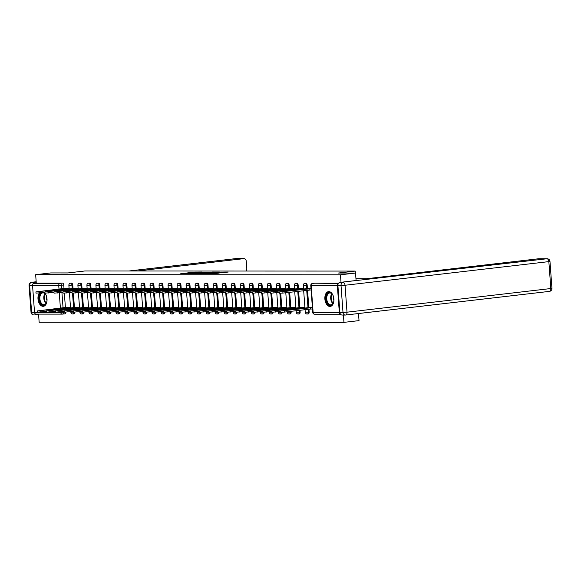 <?xml version="1.0" encoding="UTF-8"?>
<svg xmlns="http://www.w3.org/2000/svg" width="581" height="581" viewBox="0 0 581 581"><rect width="100%" height="100%" fill="white"/><g stroke="black" fill="none" stroke-linecap="round" stroke-linejoin="round"><path stroke-width="0.87" d="M195.819 272.416L201.97 272.031L194.497 272.104L180.742 273.724L187.881 273.68L195.056 272.83L193.531 272.765L195.819 272.416L195.812 272.017M39.348 292.998A7.451 4.488 -96.6 0 0 38.397 301.278A7.451 4.488 -96.6 0 0 43.045 306.34A7.451 4.488 -96.6 0 0 43.357 306.325A7.451 4.488 -96.6 0 0 47.017 300.53A7.451 4.488 -96.6 0 0 44.207 292.432M328.839 291.604A7.451 4.488 -96.6 0 0 328.526 291.626A7.451 4.488 -96.6 0 0 324.895 299.288A7.451 4.488 -96.6 0 0 329.928 306.448A7.451 4.488 -96.6 0 0 330.24 306.427A7.451 4.488 -96.6 0 0 333.864 298.765A7.451 4.488 -96.6 0 0 328.839 291.604M222.814 272.634L228.253 272.046L220.054 272.111L206.299 273.731L214.498 273.666L219.211 273.055L208.768 273.586L218.565 272.373L222.581 272.191L219.763 272.62L222.814 272.634M35.659 274.682L50.736 272.932L67.955 272.939L84.855 270.978L355.209 271.08L338.316 273.041L355.536 273.048L340.459 274.798L35.659 274.682L36.276 283.1L33.923 283.375L60.104 283.383A1.91 1.147 83.4 0 1 61.404 285.286L61.666 288.851M210.242 272.104L202.413 272.104L188.658 273.724L196.857 273.658L210.242 272.104M212.544 272.024L219.429 272.039L205.674 273.666L201.309 273.731L207.105 273.034L205.383 272.947L197.366 273.738L212.559 272.162M358.506 313.537L359.029 320.618L343.952 322.368L39.152 322.252L38.557 314.118M338.309 283.615A1.91 1.525 90 0 0 337.35 285.569L339.326 312.491A1.91 1.525 90 0 0 340.517 314.183M343.415 315.055L343.952 322.368M355.536 273.048L356.088 280.536M340.459 274.798L341.003 282.286M36.276 283.1L62.457 283.114A1.91 1.147 83.4 0 1 63.75 285.017L64.004 288.437M64.353 293.165L65.399 307.465M36.182 314.103A1.91 1.525 -90 0 1 36.044 314.118A1.91 1.525 -90 0 1 34.526 312.382L32.551 285.453A1.91 1.525 -90 0 1 33.923 283.375M78.108 288.256L73.765 288.35M79.503 307.284L75.16 307.378M87.121 288.256L82.778 288.358M88.523 307.291L84.18 307.385M96.141 288.263L91.798 288.358M97.535 307.291L93.192 307.385M105.154 288.263L100.811 288.365M106.555 307.291L102.205 307.393M114.174 288.27L109.824 288.365M115.568 307.298L111.225 307.393M123.187 288.27L118.844 288.372M124.581 307.298L120.238 307.4M132.199 288.278L127.856 288.372M133.601 307.305L129.258 307.4M141.219 288.278L136.876 288.372M142.614 307.305L138.271 307.407M150.232 288.285L145.889 288.379M151.634 307.313L147.284 307.407M159.252 288.285L154.902 288.379M160.646 307.313L156.304 307.414M168.265 288.292L163.922 288.387M169.659 307.32L165.316 307.414M177.278 288.292L172.935 288.387M178.679 307.32L174.336 307.414M186.298 288.292L181.955 288.394M187.692 307.327L183.349 307.422M195.31 288.299L190.967 288.394M196.712 307.327L192.362 307.422M204.33 288.299L199.98 288.401M205.725 307.334L201.382 307.429M213.343 288.307L209 288.401M214.738 307.334L210.395 307.429M222.356 288.307L218.013 288.408M223.758 307.334L219.415 307.436M231.376 288.314L227.033 288.408M232.77 307.342L228.427 307.436M240.389 288.314L236.046 288.416M241.79 307.342L237.44 307.443M249.409 288.321L245.059 288.416M250.803 307.349L246.46 307.443M258.422 288.321L254.079 288.416M259.816 307.349L255.473 307.451M267.434 288.329L263.091 288.423M268.836 307.356L264.493 307.451M276.454 288.329L272.111 288.423M277.849 307.356L273.506 307.458M285.467 288.336L281.124 288.43M286.869 307.364L282.519 307.458M294.487 288.336L290.137 288.43M295.882 307.364L291.539 307.458M303.5 288.336L299.157 288.437M304.894 307.371L300.551 307.465M310.988 288.343L308.17 288.437M312.382 307.371L309.571 307.465M307.175 285.104L306.34 285.206A1.91 1.147 83.4 0 0 304.967 283.303L305.802 283.208A1.91 1.147 -96.6 0 1 307.175 285.104L307.429 288.525M307.552 290.209L308.823 307.552M308.947 309.245L309.15 312.033L308.322 312.128A1.91 1.147 83.4 0 1 307.385 314.023A1.91 1.147 83.4 0 1 307.305 314.03M298.162 285.104L297.327 285.198A1.91 1.147 83.4 0 0 295.947 283.303L296.782 283.201A1.91 1.147 -96.6 0 1 298.162 285.104L298.409 288.525M298.612 291.248L299.811 307.552M300.007 310.276L300.137 312.026L299.302 312.128A1.91 1.147 83.4 0 1 298.365 314.023A1.91 1.147 83.4 0 1 298.285 314.03M289.142 285.097L288.307 285.198A1.91 1.147 83.4 0 0 286.934 283.296L287.769 283.201A1.91 1.147 -96.6 0 1 289.142 285.097L289.396 288.517M289.672 292.287L290.79 307.545M291.066 311.314L291.125 312.026L290.289 312.12A1.91 1.147 83.4 0 1 289.353 314.016A1.91 1.147 83.4 0 1 289.273 314.023M280.129 285.097L279.294 285.191A1.91 1.147 83.4 0 0 277.921 283.296L278.749 283.194A1.91 1.147 -96.6 0 1 280.129 285.097L280.376 288.517M280.725 293.245L281.778 307.545M271.109 285.089L270.281 285.191A1.91 1.147 83.4 0 0 268.901 283.288L269.737 283.194A1.91 1.147 -96.6 0 1 271.109 285.089L271.363 288.51M271.712 293.238L272.758 307.538M262.096 285.089L261.261 285.184A1.91 1.147 83.4 0 0 259.889 283.288L260.724 283.187A1.91 1.147 -96.6 0 1 262.096 285.089L262.351 288.51M262.692 293.238L263.745 307.538M253.084 285.082L252.248 285.184A1.91 1.147 83.4 0 0 250.869 283.281L251.704 283.187A1.91 1.147 -96.6 0 1 253.084 285.082L253.331 288.503M253.679 293.238L254.732 307.538M244.064 285.082L243.228 285.177A1.91 1.147 83.4 0 0 241.856 283.281L242.691 283.187A1.91 1.147 -96.6 0 1 244.064 285.082L244.318 288.503M244.666 293.231L245.712 307.531M235.051 285.082L234.216 285.177A1.91 1.147 83.4 0 0 232.843 283.274L233.671 283.179A1.91 1.147 -96.6 0 1 235.051 285.082L235.298 288.496M235.646 293.231L236.699 307.531M226.031 285.075L225.203 285.169A1.91 1.147 83.4 0 0 223.823 283.274L224.658 283.179A1.91 1.147 -96.6 0 1 226.031 285.075L226.285 288.496M226.634 293.223L227.679 307.523M217.018 285.075L216.183 285.169A1.91 1.147 83.4 0 0 214.81 283.274L215.645 283.172A1.91 1.147 -96.6 0 1 217.018 285.075L217.272 288.496M217.614 293.223L218.667 307.523M208.005 285.068L207.17 285.162A1.91 1.147 83.4 0 0 205.79 283.267L206.625 283.172A1.91 1.147 -96.6 0 1 208.005 285.068L208.252 288.488M208.601 293.216L209.654 307.516M198.985 285.068L198.15 285.162A1.91 1.147 83.4 0 0 196.777 283.267L197.613 283.165A1.91 1.147 -96.6 0 1 198.985 285.068L199.239 288.488M199.588 293.216L200.634 307.516M189.972 285.06L189.137 285.162A1.91 1.147 83.4 0 0 187.765 283.259L188.593 283.165A1.91 1.147 -96.6 0 1 189.972 285.06L190.219 288.481M190.568 293.209L191.621 307.509M180.952 285.06L180.125 285.155A1.91 1.147 83.4 0 0 178.745 283.259L179.58 283.158A1.91 1.147 -96.6 0 1 180.952 285.06L181.207 288.481M181.555 293.209L182.601 307.509M171.94 285.053L171.104 285.155A1.91 1.147 83.4 0 0 169.732 283.252L170.567 283.158A1.91 1.147 -96.6 0 1 171.94 285.053L172.194 288.474M172.535 293.202L173.588 307.502M162.927 285.053L162.092 285.148A1.91 1.147 83.4 0 0 160.712 283.252L161.547 283.15A1.91 1.147 -96.6 0 1 162.927 285.053L163.174 288.474M163.522 293.202L164.576 307.502M153.907 285.046L153.072 285.148A1.91 1.147 83.4 0 0 151.699 283.245L152.534 283.15A1.91 1.147 -96.6 0 1 153.907 285.046L154.161 288.466M154.51 293.194L155.555 307.494M144.894 285.046L144.059 285.14A1.91 1.147 83.4 0 0 142.686 283.245L143.514 283.143A1.91 1.147 -96.6 0 1 144.894 285.046L145.141 288.466M145.49 293.194L146.543 307.494M135.874 285.039L135.046 285.14A1.91 1.147 83.4 0 0 133.666 283.237L134.501 283.143A1.91 1.147 -96.6 0 1 135.874 285.039L136.128 288.459M136.477 293.194L137.523 307.494M126.861 285.039L126.026 285.133A1.91 1.147 83.4 0 0 124.654 283.237L125.489 283.143A1.91 1.147 -96.6 0 1 126.861 285.039L127.116 288.459M127.457 293.187L128.51 307.487M117.849 285.039L117.013 285.133A1.91 1.147 83.4 0 0 115.634 283.23L116.469 283.136A1.91 1.147 -96.6 0 1 117.849 285.039L118.096 288.452M118.444 293.187L119.497 307.487M108.829 285.031L107.993 285.126A1.91 1.147 83.4 0 0 106.621 283.23L107.456 283.136A1.91 1.147 -96.6 0 1 108.829 285.031L109.083 288.452M109.431 293.18L110.477 307.48M99.816 285.031L98.981 285.126A1.91 1.147 83.4 0 0 97.608 283.23L98.436 283.129A1.91 1.147 -96.6 0 1 99.816 285.031L100.063 288.452M100.411 293.18L101.464 307.48M90.796 285.024L89.968 285.118A1.91 1.147 83.4 0 0 88.588 283.223L89.423 283.129A1.91 1.147 -96.6 0 1 90.796 285.024L91.05 288.445M91.399 293.173L92.444 307.472M81.783 285.024L80.948 285.118A1.91 1.147 83.4 0 0 79.575 283.223L80.403 283.121A1.91 1.147 -96.6 0 1 81.783 285.024L82.037 288.445M82.379 293.173L83.432 307.472M72.77 285.017L71.935 285.118A1.91 1.147 83.4 0 0 70.555 283.216L71.39 283.121A1.91 1.147 -96.6 0 1 72.77 285.017L73.017 288.437M73.366 293.165L74.419 307.465M355.209 271.08L355.354 273.048M69.095 288.249L64.745 288.35M70.49 307.284L66.147 307.378M308.133 313.936A1.91 1.147 -96.6 0 0 308.213 313.929A1.91 1.147 -96.6 0 0 309.15 312.033M299.121 313.929A1.91 1.147 -96.6 0 0 299.2 313.929A1.91 1.147 -96.6 0 0 300.137 312.026M290.108 313.929A1.91 1.147 -96.6 0 0 290.188 313.922A1.91 1.147 -96.6 0 0 291.125 312.026M281.088 313.922A1.91 1.147 -96.6 0 0 281.168 313.922A1.91 1.147 -96.6 0 0 282.112 312.273M272.075 313.922A1.91 1.147 -96.6 0 0 272.155 313.914A1.91 1.147 -96.6 0 0 273.099 312.273M263.055 313.914A1.91 1.147 -96.6 0 0 263.135 313.914A1.91 1.147 -96.6 0 0 264.079 312.266M254.042 313.914A1.91 1.147 -96.6 0 0 254.122 313.907A1.91 1.147 -96.6 0 0 255.066 312.266M245.029 313.907A1.91 1.147 -96.6 0 0 245.109 313.907A1.91 1.147 -96.6 0 0 246.053 312.258M236.009 313.907A1.91 1.147 -96.6 0 0 236.089 313.9A1.91 1.147 -96.6 0 0 237.033 312.258M226.997 313.907A1.91 1.147 -96.6 0 0 227.077 313.9A1.91 1.147 -96.6 0 0 228.021 312.251M217.977 313.9A1.91 1.147 -96.6 0 0 218.057 313.893A1.91 1.147 -96.6 0 0 219.001 312.251M208.964 313.9A1.91 1.147 -96.6 0 0 209.044 313.893A1.91 1.147 -96.6 0 0 209.988 312.244M199.951 313.893A1.91 1.147 -96.6 0 0 200.031 313.893A1.91 1.147 -96.6 0 0 200.975 312.244M190.931 313.893A1.91 1.147 -96.6 0 0 191.011 313.885A1.91 1.147 -96.6 0 0 191.955 312.237M181.918 313.885A1.91 1.147 -96.6 0 0 181.998 313.885A1.91 1.147 -96.6 0 0 182.942 312.237M172.898 313.885A1.91 1.147 -96.6 0 0 172.978 313.878A1.91 1.147 -96.6 0 0 173.922 312.237M163.886 313.878A1.91 1.147 -96.6 0 0 163.965 313.878A1.91 1.147 -96.6 0 0 164.91 312.229M154.873 313.878A1.91 1.147 -96.6 0 0 154.953 313.871A1.91 1.147 -96.6 0 0 155.897 312.229M145.853 313.871A1.91 1.147 -96.6 0 0 145.933 313.871A1.91 1.147 -96.6 0 0 146.877 312.222M136.84 313.871A1.91 1.147 -96.6 0 0 136.92 313.863A1.91 1.147 -96.6 0 0 137.864 312.222M127.82 313.863A1.91 1.147 -96.6 0 0 127.9 313.863A1.91 1.147 -96.6 0 0 128.844 312.215M118.807 313.863A1.91 1.147 -96.6 0 0 118.887 313.856A1.91 1.147 -96.6 0 0 119.831 312.215M109.794 313.863A1.91 1.147 -96.6 0 0 109.874 313.856A1.91 1.147 -96.6 0 0 110.818 312.208M100.774 313.856A1.91 1.147 -96.6 0 0 100.854 313.849A1.91 1.147 -96.6 0 0 101.798 312.208M91.762 313.856A1.91 1.147 -96.6 0 0 91.842 313.849A1.91 1.147 -96.6 0 0 92.786 312.2M82.742 313.849A1.91 1.147 -96.6 0 0 82.822 313.849A1.91 1.147 -96.6 0 0 83.766 312.2M73.729 313.849A1.91 1.147 -96.6 0 0 73.809 313.842A1.91 1.147 -96.6 0 0 74.753 312.193M338.578 283.216L314.895 283.208A1.91 1.147 -96.6 0 0 314.815 283.208A1.91 1.147 -96.6 0 0 314.735 283.223M62.523 314.096L64.716 313.842A1.91 1.147 -96.6 0 0 64.796 313.842A1.91 1.147 -96.6 0 0 65.74 312.193M203.597 272.881L203.568 272.416L204.744 272.198L202.413 272.104M190.394 273.745L202.391 272.198M190.379 273.607L203.568 272.416M212.74 272.38L206.233 272.809L212.74 272.38L212.769 272.838M67.018 308.467L66.968 307.734L70.504 307.472M66.989 307.276L37.307 310.929L66.968 307.734M46.357 311.372L37.395 312.164L37.307 310.929M65.595 288.249L35.913 291.902L65.573 288.706L68.326 288.532L68.369 289.12M44.955 292.345L36 293.136L35.913 291.902M69.103 288.445L68.326 288.532M65.573 288.706L65.624 289.44M76.038 308.475L75.98 307.741L79.517 307.472M76.009 307.284L46.32 310.929L75.98 307.741M55.369 311.38L46.415 312.171L46.32 310.929M85.051 308.475L85 307.741L88.537 307.48M85.022 307.284L55.34 310.937L85 307.741M64.389 311.38L55.427 312.171L55.34 310.937M245.879 271.036A2.869 2.28 90 0 0 246.794 268.473L246.264 261.239A2.869 2.28 90 0 0 243.991 258.632A2.869 2.28 90 0 0 243.78 258.647L235.516 258.647L129.055 270.993M137.319 271L243.78 258.647M35.165 313.762A2.869 2.28 90 0 0 37.002 314.938A2.869 2.28 90 0 0 37.213 314.924L38.6 314.764M36.175 281.77L31.701 282.293L36.204 282.134M34.816 282.293A2.869 2.28 90 0 0 32.943 283.993M355.95 278.706L366.647 278.713L538.638 258.756A2.869 2.28 -90 0 1 538.848 258.748A2.869 2.28 -90 0 1 539.059 258.756M337.902 285.525L339.878 312.447L343.001 312.447L341.025 285.525L337.902 285.525A2.869 2.28 -90 0 1 339.965 282.402L356.08 280.514M342.362 315.04A2.869 2.28 -90 0 1 342.151 315.055A2.869 2.28 -90 0 1 339.878 312.447M47.032 299.368A6.449 3.885 83.4 0 1 46.502 302.716A6.449 3.885 83.4 0 1 42.311 304.938A6.449 3.885 83.4 0 1 39.203 298.845A6.449 3.885 83.4 0 1 41.425 292.759M43.343 292.534A6.449 3.885 83.4 0 1 45.529 294.306A6.449 3.885 83.4 0 1 46.807 297.443M45.63 294.458A5.97 3.595 -96.6 0 0 42.798 292.875A5.97 3.595 -96.6 0 0 39.871 298.801A5.97 3.595 -96.6 0 0 44.171 304.734A5.97 3.595 -96.6 0 0 46.567 302.548M46.538 296.433A4.249 2.564 -96.6 0 0 46.444 298.162A4.249 2.564 -96.6 0 0 47.003 300.413M40.002 292.918A7.408 4.459 -96.6 0 0 38.622 298.845A7.408 4.459 -96.6 0 0 43.865 306.216M333.915 299.476A6.449 3.885 83.4 0 1 333.385 302.824A6.449 3.885 83.4 0 1 329.195 305.047A6.449 3.885 83.4 0 1 326.086 298.954A6.449 3.885 83.4 0 1 328.062 293.02A6.449 3.885 83.4 0 1 332.412 294.414A6.449 3.885 83.4 0 1 333.69 297.552M332.514 294.567A5.97 3.595 -96.6 0 0 329.681 292.977A5.97 3.595 -96.6 0 0 326.754 298.91A5.97 3.595 -96.6 0 0 331.054 304.843A5.97 3.595 -96.6 0 0 333.45 302.65M333.421 296.535A4.249 2.564 -96.6 0 0 333.327 298.271A4.249 2.564 -96.6 0 0 333.886 300.522M329.042 291.611A7.408 4.459 -96.6 0 0 325.513 298.954A7.408 4.459 -96.6 0 0 330.749 306.318M74.608 288.256L44.926 291.902L74.586 288.713L77.346 288.532L77.389 289.127M53.975 292.352L45.013 293.144L44.926 291.902M78.123 288.445L77.346 288.532M74.586 288.713L74.637 289.447M83.628 288.256L53.939 291.909L83.599 288.713L86.358 288.539L86.402 289.127M62.988 292.352L54.033 293.144L53.939 291.909M87.135 288.452L86.358 288.539M83.599 288.713L83.657 289.447M94.071 308.482L94.013 307.748L97.55 307.48M94.035 307.291L64.353 310.937L94.013 307.748M73.402 311.387L64.447 312.179L64.353 310.937M103.084 308.482L103.033 307.748L106.563 307.487M103.055 307.291L73.373 310.944L103.033 307.748M82.415 311.387L73.46 312.179L73.373 310.944M112.104 308.489L112.046 307.756L115.583 307.487M112.068 307.298L82.386 310.944L112.046 307.756M91.435 311.394L82.473 312.186L82.386 310.944M92.64 288.263L62.959 291.909L92.619 288.721L95.378 288.539L95.422 289.135M72.008 292.359L63.046 293.151L62.959 291.909M96.156 288.452L95.378 288.539M92.619 288.721L92.669 289.454M101.653 288.263L71.971 291.916L101.631 288.721L104.391 288.546L104.435 289.135M81.02 292.359L72.066 293.151L71.971 291.916M105.168 288.452L104.391 288.546M101.631 288.721L101.69 289.454M110.673 288.27L80.991 291.916L110.651 288.721L113.404 288.546L113.448 289.142M90.033 292.366L81.079 293.151L80.991 291.916M114.181 288.459L113.404 288.546M110.651 288.721L110.702 289.454M121.117 308.489L121.059 307.756L124.595 307.494M121.088 307.298L91.399 310.951L121.059 307.756M100.448 311.394L91.493 312.186L91.399 310.951M119.686 288.27L90.004 291.923L119.664 288.728L122.424 288.554L122.468 289.142M99.053 292.366L90.091 293.158L90.004 291.923M123.201 288.459L122.424 288.554M119.664 288.728L119.715 289.461M130.129 308.496L130.079 307.763L133.615 307.494M130.1 307.305L100.419 310.951L130.079 307.763M109.468 311.401L100.506 312.193L100.419 310.951M128.706 288.278L99.017 291.923L128.677 288.728L131.437 288.554L131.48 289.149M108.066 292.366L99.111 293.158L99.017 291.923M132.214 288.466L131.437 288.554M128.677 288.728L128.735 289.461M139.149 308.496L139.091 307.763L142.628 307.494M139.113 307.305L109.431 310.958L139.091 307.763M118.48 311.401L109.526 312.193L109.431 310.958M137.719 288.278L108.037 291.931L137.697 288.735L140.457 288.561L140.5 289.149M117.086 292.374L108.124 293.165L108.037 291.931M141.234 288.466L140.457 288.561M137.697 288.735L137.748 289.469M148.162 308.496L148.111 307.763L151.641 307.502M148.133 307.313L118.451 310.958L148.111 307.763M127.493 311.409L118.539 312.193L118.451 310.958M146.732 288.278L117.05 291.931L146.71 288.735L149.47 288.561L149.513 289.149M126.099 292.374L117.144 293.165L117.05 291.931M150.247 288.474L149.47 288.561M146.71 288.735L146.768 289.469M157.182 308.504L157.124 307.77L160.661 307.502M157.146 307.313L127.464 310.966L157.124 307.77M136.513 311.409L127.551 312.2L127.464 310.966M166.195 308.504L166.144 307.77L169.674 307.509M166.166 307.32L136.477 310.966L166.144 307.77M145.526 311.409L136.571 312.2L136.477 310.966M175.208 308.511L175.157 307.777L178.694 307.509M175.179 307.32L145.497 310.973L175.157 307.777M154.546 311.416L145.584 312.208L145.497 310.973M184.228 308.511L184.17 307.777L187.707 307.516M184.192 307.32L154.51 310.973L184.17 307.777M163.559 311.416L154.604 312.208L154.51 310.973M193.241 308.518L193.19 307.785L196.727 307.516M193.212 307.327L163.53 310.973L193.19 307.785M172.572 311.423L163.617 312.215L163.53 310.973M202.261 308.518L202.203 307.785L205.739 307.523M202.224 307.327L172.542 310.98L202.203 307.785M181.592 311.423L172.63 312.215L172.542 310.98M155.752 288.285L126.07 291.931L155.73 288.742L158.482 288.568L158.526 289.156M135.112 292.381L126.157 293.173L126.07 291.931M159.259 288.474L158.482 288.568M155.73 288.742L155.781 289.476M164.764 288.285L135.082 291.938L164.743 288.742L167.502 288.568L167.546 289.156M144.132 292.381L135.17 293.173L135.082 291.938M168.279 288.481L167.502 288.568M164.743 288.742L164.801 289.476M173.784 288.292L144.095 291.938L173.755 288.75L176.515 288.575L176.559 289.164M153.144 292.388L144.19 293.18L144.095 291.938M177.292 288.481L176.515 288.575M173.755 288.75L173.813 289.483M182.797 288.292L153.115 291.945L182.775 288.75L185.535 288.575L185.579 289.164M162.164 292.388L153.202 293.18L153.115 291.945M186.312 288.488L185.535 288.575M182.775 288.75L182.826 289.483M191.81 288.299L162.128 291.945L191.788 288.757L194.548 288.575L194.591 289.171M171.177 292.396L162.222 293.187L162.128 291.945M195.325 288.488L194.548 288.575M191.788 288.757L191.846 289.491M200.83 288.299L171.148 291.952L200.808 288.757L203.561 288.583L203.604 289.171M180.19 292.396L171.235 293.187L171.148 291.952M204.345 288.496L203.561 288.583M200.808 288.757L200.859 289.491M211.273 308.526L211.223 307.792L214.752 307.523M211.244 307.334L181.555 310.98L211.223 307.792M190.604 311.431L181.65 312.222L181.555 310.98M209.843 288.307L180.161 291.952L209.821 288.764L212.581 288.583L212.624 289.178M189.21 292.403L180.248 293.194L180.161 291.952M213.358 288.496L212.581 288.583M209.821 288.764L209.879 289.498M220.286 308.526L220.235 307.792L223.772 307.531M220.257 307.334L190.575 310.988L220.235 307.792M199.624 311.431L190.662 312.222L190.575 310.988M218.863 288.307L189.174 291.96L218.841 288.764L221.593 288.59L221.637 289.178M198.223 292.403L189.268 293.194L189.174 291.96M222.37 288.496L221.593 288.59M218.841 288.764L218.892 289.498M229.306 308.533L229.248 307.799L232.785 307.531M229.27 307.342L199.588 310.988L229.248 307.799M208.637 311.438L199.682 312.229L199.588 310.988M227.875 288.314L198.194 291.96L227.854 288.764L230.613 288.59L230.657 289.185M207.243 292.41L198.281 293.194L198.194 291.96M231.391 288.503L230.613 288.59M227.854 288.764L227.905 289.498M238.319 308.533L238.268 307.799L241.805 307.538M238.29 307.342L208.608 310.995L238.268 307.799M217.65 311.438L208.695 312.229L208.608 310.995M236.888 288.314L207.206 291.967L236.866 288.772L239.626 288.597L239.67 289.185M216.255 292.41L207.301 293.202L207.206 291.967M240.403 288.503L239.626 288.597M236.866 288.772L236.925 289.505M247.339 308.54L247.281 307.807L250.818 307.538M247.303 307.349L217.621 310.995L247.281 307.807M226.67 311.445L217.715 312.237L217.621 310.995M245.908 288.321L216.226 291.967L245.886 288.772L248.639 288.597L248.683 289.193M225.268 292.41L216.314 293.202L216.226 291.967M249.423 288.51L248.639 288.597M245.886 288.772L245.937 289.505M256.352 308.54L256.301 307.807L259.83 307.538M256.323 307.349L226.634 311.002L256.301 307.807M235.683 311.445L226.728 312.237L226.634 311.002M254.921 288.321L225.239 291.974L254.899 288.779L257.659 288.604L257.703 289.193M234.288 292.417L225.334 293.209L225.239 291.974M258.436 288.51L257.659 288.604M254.899 288.779L254.957 289.512M265.364 308.54L265.314 307.807L268.85 307.545M265.335 307.356L235.654 311.002L265.314 307.807M244.703 311.452L235.741 312.237L235.654 311.002M263.941 288.321L234.252 291.974L263.919 288.779L266.672 288.604L266.715 289.193M243.301 292.417L234.346 293.209L234.252 291.974M267.449 288.517L266.672 288.604M263.919 288.779L263.97 289.512M274.385 308.547L274.326 307.814L277.863 307.545M274.355 307.356L244.666 311.009L274.326 307.814M253.715 311.452L244.761 312.244L244.666 311.009M272.954 288.329L243.272 291.974L272.932 288.786L275.692 288.612L275.735 289.2M252.321 292.425L243.359 293.216L243.272 291.974M276.469 288.517L275.692 288.612M272.932 288.786L272.983 289.52M283.397 308.547L283.346 307.814L286.883 307.552M283.368 307.364L253.686 311.009L283.346 307.814M262.728 311.452L253.774 312.244L253.686 311.009M281.974 288.329L252.285 291.982L281.945 288.786L284.705 288.612L284.748 289.2M261.334 292.425L252.379 293.216L252.285 291.982M285.482 288.525L284.705 288.612M281.945 288.786L282.003 289.52M292.417 308.555L292.359 307.821L295.896 307.552M292.381 307.364L262.699 311.017L292.359 307.821M271.748 311.46L262.794 312.251L262.699 311.017M290.987 288.336L261.305 291.982L290.965 288.793L293.717 288.619L293.761 289.207M270.347 292.432L261.392 293.223L261.305 291.982M294.502 288.525L293.717 288.619M290.965 288.793L291.016 289.527M301.43 308.555L301.379 307.821L304.909 307.56M301.401 307.364L271.712 311.017L301.379 307.821M280.761 311.46L271.806 312.251L271.712 311.017M299.999 288.336L270.318 291.989L299.978 288.793L302.737 288.619L302.781 289.207M279.367 292.432L270.412 293.223L270.318 291.989M303.514 288.532L302.737 288.619M299.978 288.793L300.036 289.527M312.498 308.961L310.479 309.063L310.392 307.828L312.411 307.727M310.414 307.371L280.732 311.017L310.392 307.828M310.479 309.063L284.341 312.099L280.819 312.258L280.732 311.017M309.019 288.343L279.33 291.989L311.017 288.699M311.104 289.934L282.947 293.071L279.425 293.231L279.33 291.989M308.998 288.801L309.085 290.035M337.35 285.569L311.169 285.554L313.144 312.484L339.326 312.491M63.75 285.017L58.732 285.46L32.551 285.453M61.927 292.475L63.06 307.879M63.329 311.503L63.38 312.215A1.91 1.147 83.4 0 1 62.443 314.11A1.91 1.147 83.4 0 1 62.363 314.118A1.91 1.525 90 0 1 62.225 314.125A1.91 1.91 0 0 0 62.443 314.11L64.796 313.842M64.44 312.091L60.707 312.389L60.664 311.815M60.402 308.191L59.269 292.788M59.001 289.156L58.732 285.46A1.91 1.525 -90 0 1 60.104 283.383L62.457 283.114M34.526 312.382L60.707 312.389A1.91 1.525 90 0 0 62.225 314.125L36.044 314.118M304.967 283.303A1.91 1.91 0 0 0 303.282 285.344L306.34 285.206L306.594 288.619M306.717 290.311L307.988 307.654M308.112 309.339L308.322 312.128L305.257 312.266A1.91 1.91 0 0 0 307.385 314.023L308.213 313.929M295.947 283.303A1.91 1.91 0 0 0 294.262 285.336L297.327 285.198L297.574 288.619M297.777 291.35L298.975 307.647M299.171 310.377L299.302 312.128L296.245 312.266A1.91 1.91 0 0 0 298.365 314.023L299.2 313.929M286.934 283.296A1.91 1.91 0 0 0 285.249 285.336L288.307 285.198L288.561 288.619M288.837 292.381L289.955 307.647M290.239 311.416L290.289 312.12L287.225 312.258A1.91 1.91 0 0 0 289.353 314.016L290.188 313.922M277.921 283.296A1.91 1.91 0 0 0 276.236 285.329L279.294 285.191L279.548 288.612M279.889 293.267L280.943 307.639M268.901 283.288A1.91 1.91 0 0 0 267.216 285.329L270.281 285.191L270.528 288.612M270.869 293.267L271.93 307.639M259.889 283.288A1.91 1.91 0 0 0 258.204 285.322L261.261 285.184L261.515 288.604M261.857 293.26L262.91 307.632M250.869 283.281A1.91 1.91 0 0 0 249.184 285.322L252.248 285.184L252.495 288.604M252.844 293.26L253.897 307.632M241.856 283.281A1.91 1.91 0 0 0 240.171 285.322L243.228 285.177L243.483 288.597M243.824 293.252L244.877 307.625M232.843 283.274A1.91 1.91 0 0 0 231.151 285.315L234.216 285.177L234.47 288.597M234.811 293.252L235.864 307.625M223.823 283.274A1.91 1.91 0 0 0 222.138 285.315L225.203 285.169L225.45 288.59M225.791 293.252L226.851 307.618M214.81 283.274A1.91 1.91 0 0 0 213.125 285.307L216.183 285.169L216.437 288.59M216.778 293.245L217.831 307.618M205.79 283.267A1.91 1.91 0 0 0 204.105 285.307L207.17 285.162L207.417 288.583M207.766 293.245L208.819 307.618M196.777 283.267A1.91 1.91 0 0 0 195.093 285.3L198.15 285.162L198.404 288.583M198.746 293.238L199.799 307.61M187.765 283.259A1.91 1.91 0 0 0 186.073 285.3L189.137 285.162L189.391 288.575M189.733 293.238L190.786 307.61M178.745 283.259A1.91 1.91 0 0 0 177.06 285.293L180.125 285.155L180.371 288.575M180.713 293.231L181.773 307.603M169.732 283.252A1.91 1.91 0 0 0 168.047 285.293L171.104 285.155L171.359 288.575M171.7 293.231L172.753 307.603M160.712 283.252A1.91 1.91 0 0 0 159.027 285.286L162.092 285.148L162.339 288.568M162.687 293.223L163.74 307.596M151.699 283.245A1.91 1.91 0 0 0 150.014 285.286L153.072 285.148L153.326 288.568M153.667 293.223L154.72 307.596M142.686 283.245A1.91 1.91 0 0 0 140.994 285.278L144.059 285.14L144.313 288.561M144.654 293.216L145.708 307.589M133.666 283.237A1.91 1.91 0 0 0 131.981 285.278L135.046 285.14L135.293 288.561M135.634 293.216L136.695 307.589M124.654 283.237A1.91 1.91 0 0 0 122.969 285.278L126.026 285.133L126.28 288.554M126.622 293.209L127.675 307.581M115.634 283.23A1.91 1.91 0 0 0 113.949 285.271L117.013 285.133L117.26 288.554M117.602 293.209L118.662 307.581M106.621 283.23A1.91 1.91 0 0 0 104.936 285.271L107.993 285.126L108.248 288.546M108.589 293.209L109.642 307.574M97.608 283.23A1.91 1.91 0 0 0 95.916 285.264L98.981 285.126L99.235 288.546M99.576 293.202L100.629 307.574M88.588 283.223A1.91 1.91 0 0 0 86.903 285.264L89.968 285.118L90.215 288.539M90.556 293.202L91.616 307.574M79.575 283.223A1.91 1.91 0 0 0 77.89 285.256L80.948 285.118L81.202 288.539M81.543 293.194L82.596 307.567M70.555 283.216A1.91 1.91 0 0 0 68.87 285.256L71.935 285.118L72.182 288.532M72.523 293.194L73.584 307.567M73.918 312.222A1.91 1.147 83.4 0 1 72.974 313.936A1.91 1.147 83.4 0 1 72.894 313.943M73.453 312.091L70.846 312.179A1.91 1.91 0 0 0 72.974 313.936L73.809 313.842M82.938 312.222A1.91 1.147 83.4 0 1 81.994 313.943A1.91 1.147 83.4 0 1 81.914 313.943M91.951 312.229A1.91 1.147 83.4 0 1 91.006 313.943A1.91 1.147 83.4 0 1 90.926 313.951M100.963 312.229A1.91 1.147 83.4 0 1 100.019 313.951A1.91 1.147 83.4 0 1 99.939 313.951M109.983 312.237A1.91 1.147 83.4 0 1 109.039 313.951A1.91 1.147 83.4 0 1 108.959 313.958M118.996 312.237A1.91 1.147 83.4 0 1 118.052 313.958A1.91 1.147 83.4 0 1 117.972 313.958M128.016 312.244A1.91 1.147 83.4 0 1 127.072 313.958A1.91 1.147 83.4 0 1 126.992 313.965M137.029 312.244A1.91 1.147 83.4 0 1 136.085 313.965A1.91 1.147 83.4 0 1 136.005 313.965M146.042 312.251A1.91 1.147 83.4 0 1 145.097 313.965A1.91 1.147 83.4 0 1 145.018 313.972M155.062 312.251A1.91 1.147 83.4 0 1 154.118 313.972A1.91 1.147 83.4 0 1 154.038 313.972M164.074 312.251A1.91 1.147 83.4 0 1 163.13 313.972A1.91 1.147 83.4 0 1 163.05 313.98M173.094 312.258A1.91 1.147 83.4 0 1 172.15 313.972A1.91 1.147 83.4 0 1 172.07 313.98M182.107 312.258A1.91 1.147 83.4 0 1 181.163 313.98A1.91 1.147 83.4 0 1 181.083 313.987M191.12 312.266A1.91 1.147 83.4 0 1 190.176 313.98A1.91 1.147 83.4 0 1 190.096 313.987M200.14 312.266A1.91 1.147 83.4 0 1 199.196 313.987A1.91 1.147 83.4 0 1 199.116 313.987M209.153 312.273A1.91 1.147 83.4 0 1 208.209 313.987A1.91 1.147 83.4 0 1 208.129 313.994M218.173 312.273A1.91 1.147 83.4 0 1 217.229 313.994A1.91 1.147 83.4 0 1 217.149 313.994M227.186 312.28A1.91 1.147 83.4 0 1 226.241 313.994A1.91 1.147 83.4 0 1 226.162 314.001M236.198 312.28A1.91 1.147 83.4 0 1 235.254 314.001A1.91 1.147 83.4 0 1 235.174 314.001M245.218 312.287A1.91 1.147 83.4 0 1 244.274 314.001A1.91 1.147 83.4 0 1 244.194 314.009M254.231 312.287A1.91 1.147 83.4 0 1 253.287 314.009A1.91 1.147 83.4 0 1 253.207 314.009M263.251 312.295A1.91 1.147 83.4 0 1 262.307 314.009A1.91 1.147 83.4 0 1 262.227 314.016M272.264 312.295A1.91 1.147 83.4 0 1 271.32 314.016A1.91 1.147 83.4 0 1 271.24 314.016M281.277 312.295A1.91 1.147 83.4 0 1 280.34 314.016A1.91 1.147 83.4 0 1 280.253 314.023M82.473 312.091L79.866 312.186A1.91 1.91 0 0 0 81.994 313.943L82.822 313.849M91.486 312.099L88.878 312.186A1.91 1.91 0 0 0 91.006 313.943L91.842 313.849M100.498 312.099L97.898 312.193A1.91 1.91 0 0 0 100.019 313.951L100.854 313.849M109.519 312.106L106.911 312.193A1.91 1.91 0 0 0 109.039 313.951L109.874 313.856M118.531 312.106L115.924 312.2A1.91 1.91 0 0 0 118.052 313.958L118.887 313.856M127.551 312.106L124.944 312.2A1.91 1.91 0 0 0 127.072 313.958L127.9 313.863M136.564 312.113L133.957 312.208A1.91 1.91 0 0 0 136.085 313.965L136.92 313.863M145.577 312.113L142.977 312.208A1.91 1.91 0 0 0 145.097 313.965L145.933 313.871M154.597 312.12L151.99 312.208A1.91 1.91 0 0 0 154.118 313.972L154.953 313.871M163.61 312.12L161.01 312.215A1.91 1.91 0 0 0 163.13 313.972L163.965 313.878M172.63 312.128L170.022 312.215A1.91 1.91 0 0 0 172.15 313.972L172.978 313.878M181.642 312.128L179.035 312.222A1.91 1.91 0 0 0 181.163 313.98L181.998 313.885M190.655 312.135L188.055 312.222A1.91 1.91 0 0 0 190.176 313.98L191.011 313.885M199.675 312.135L197.068 312.229A1.91 1.91 0 0 0 199.196 313.987L200.031 313.893M208.688 312.142L206.088 312.229A1.91 1.91 0 0 0 208.209 313.987L209.044 313.893M217.708 312.142L215.101 312.237A1.91 1.91 0 0 0 217.229 313.994L218.057 313.893M226.721 312.15L224.113 312.237A1.91 1.91 0 0 0 226.241 313.994L227.077 313.9M235.733 312.15L233.134 312.244A1.91 1.91 0 0 0 235.254 314.001L236.089 313.9M244.754 312.15L242.146 312.244A1.91 1.91 0 0 0 244.274 314.001L245.109 313.907M253.766 312.157L251.166 312.251A1.91 1.91 0 0 0 253.287 314.009L254.122 313.907M262.786 312.157L260.179 312.251A1.91 1.91 0 0 0 262.307 314.009L263.135 313.914M271.799 312.164L269.192 312.251A1.91 1.91 0 0 0 271.32 314.016L272.155 313.914M280.812 312.164L278.212 312.258A1.91 1.91 0 0 0 280.34 314.016L281.168 313.922M314.895 283.208L338.382 283.484M312.193 283.572A1.91 1.147 83.4 0 1 312.469 283.484A1.91 1.147 83.4 0 1 312.549 283.477A1.91 1.525 -90 0 0 311.169 285.554L310.777 285.518L312.76 312.447A1.91 1.91 0 0 0 314.662 314.219A1.91 1.525 90 0 0 314.8 314.212M340.553 314.227L314.662 314.219A1.91 1.525 90 0 1 313.144 312.484L312.76 312.447M194.533 272.562L194.497 272.104M195.565 273.745L195.536 273.346M207.141 273.491L207.105 273.034M208.361 273.353L208.325 272.823M209.668 273.201L209.632 272.736M215.064 273.6L215.035 273.135M216.372 273.448L216.343 273.055M67.106 308.46L67.055 307.734M69.771 308.148L69.727 307.56M40.917 312.004L40.83 310.77M65.66 288.706L65.711 289.432M39.428 291.742L39.523 292.977M76.126 308.46L76.067 307.741M78.784 308.155L78.74 307.567M49.937 312.012L49.843 310.77M85.138 308.467L85.087 307.741M87.804 308.155L87.76 307.567M58.95 312.012L58.863 310.777M32.551 285.409L29.638 285.409L31.614 312.331L34.526 312.338M243.991 258.632L235.726 258.632A2.869 2.869 0 0 0 235.392 258.654A2.869 1.728 -96.6 0 1 235.516 258.647A2.869 2.28 -90 0 1 235.726 258.632A2.869 2.28 -90 0 1 235.937 258.647M128.997 270.993L235.392 258.654A2.869 1.728 -96.6 0 0 235.276 258.676M34.097 314.924A2.869 2.28 -90 0 1 33.887 314.938A2.869 2.28 -90 0 1 31.614 312.331L31.025 312.28A2.869 2.869 0 0 0 33.887 314.938L37.002 314.938M36.175 281.763L31.577 282.301A2.869 2.869 0 0 0 29.05 285.351L29.638 285.409A2.869 2.28 -90 0 1 31.701 282.293A2.869 1.728 -96.6 0 0 31.577 282.301A2.869 1.728 -96.6 0 0 31.163 282.431M339.965 282.402L546.903 258.763A2.869 1.728 -96.6 0 1 548.849 261.617L345.034 285.264L347.01 312.186L550.824 288.539L548.849 261.617L549.975 261.406L551.95 288.329L550.824 288.539A2.869 1.728 -96.6 0 1 549.423 291.386A2.869 2.869 0 0 0 551.95 288.329M538.848 258.748L547.113 258.748A2.869 2.28 90 0 0 546.903 258.763L538.638 258.756M342.151 315.055L345.274 315.055A2.869 2.869 0 0 0 345.608 315.033A2.869 1.728 -96.6 0 0 347.01 312.186L343.001 312.447A2.869 2.28 90 0 0 345.274 315.055A2.869 2.28 90 0 0 345.484 315.04A2.869 1.728 -96.6 0 0 345.608 315.033L549.423 291.386A2.869 1.728 -96.6 0 1 549.299 291.393L345.724 315.011M343.088 282.402A2.869 2.28 90 0 0 341.025 285.525L345.034 285.264A2.869 1.728 -96.6 0 0 343.088 282.402M46.03 303.522A5.97 3.595 83.4 0 1 43.815 298.344A5.97 3.595 83.4 0 1 44.882 293.63M45.209 293.942A5.774 3.479 -96.6 0 0 44.309 298.3A5.774 3.479 -96.6 0 0 46.269 303.144M332.913 303.631A5.97 3.595 83.4 0 1 330.705 298.452A5.97 3.595 83.4 0 1 331.766 293.739M332.092 294.051A5.774 3.479 -96.6 0 0 331.199 298.409A5.774 3.479 -96.6 0 0 333.16 303.246M74.673 288.713L74.724 289.432M48.448 291.742L48.535 292.984M83.686 288.713L83.744 289.44M57.461 291.749L57.555 292.984M94.158 308.467L94.1 307.748M96.816 308.162L96.773 307.574M67.962 312.019L67.875 310.777M103.171 308.475L103.12 307.748M105.829 308.162L105.786 307.574M76.983 312.019L76.888 310.784M112.184 308.475L112.133 307.756M114.849 308.17L114.806 307.574M85.995 312.026L85.908 310.784M92.706 288.721L92.757 289.44M66.481 291.749L66.568 292.984M101.719 288.721L101.777 289.447M75.494 291.756L75.581 292.991M110.739 288.721L110.789 289.447M84.506 291.756L84.601 292.991M121.204 308.482L121.146 307.756M123.862 308.17L123.818 307.581M95.015 312.026L94.921 310.791M119.751 288.728L119.802 289.454M93.526 291.764L93.614 292.998M130.217 308.482L130.166 307.763M132.882 308.177L132.838 307.581M104.028 312.026L103.941 310.791M128.764 288.728L128.822 289.454M102.539 291.764L102.634 292.998M139.237 308.489L139.179 307.763M141.895 308.177L141.851 307.589M113.041 312.033L112.954 310.799M137.784 288.735L137.835 289.461M111.559 291.764L111.646 293.006M148.249 308.489L148.199 307.763M150.907 308.184L150.864 307.589M122.061 312.033L121.966 310.799M146.797 288.735L146.855 289.461M120.572 291.771L120.659 293.006M157.262 308.496L157.211 307.77M159.928 308.184L159.884 307.596M131.074 312.041L130.986 310.806M166.282 308.496L166.224 307.77M168.94 308.191L168.897 307.596M140.094 312.041L139.999 310.806M175.295 308.504L175.244 307.777M177.96 308.191L177.917 307.603M149.106 312.048L149.019 310.806M184.315 308.504L184.257 307.777M186.973 308.191L186.929 307.603M158.119 312.048L158.032 310.813M193.328 308.504L193.277 307.785M195.986 308.199L195.942 307.61M167.139 312.055L167.045 310.813M202.341 308.511L202.29 307.785M205.006 308.199L204.962 307.61M176.152 312.055L176.065 310.82M155.817 288.742L155.868 289.461M129.585 291.771L129.679 293.013M164.83 288.742L164.881 289.469M138.605 291.778L138.692 293.013M173.842 288.75L173.901 289.469M147.618 291.778L147.712 293.02M182.862 288.75L182.913 289.476M156.638 291.785L156.725 293.02M191.875 288.757L191.933 289.476M165.65 291.785L165.738 293.027M200.895 288.757L200.946 289.483M174.663 291.793L174.758 293.027M211.361 308.511L211.302 307.792M214.019 308.206L213.975 307.618M185.172 312.062L185.078 310.82M209.908 288.764L209.959 289.483M183.683 291.793L183.77 293.027M220.373 308.518L220.322 307.792M223.039 308.206L222.995 307.618M194.185 312.062L194.098 310.828M218.921 288.764L218.979 289.491M192.696 291.8L192.79 293.035M229.393 308.518L229.335 307.799M232.051 308.213L232.008 307.618M203.205 312.07L203.11 310.828M227.941 288.764L227.992 289.491M201.716 291.8L201.803 293.035M238.406 308.526L238.355 307.799M241.064 308.213L241.021 307.625M212.218 312.07L212.123 310.835M236.954 288.772L237.012 289.498M210.729 291.807L210.823 293.042M247.419 308.526L247.368 307.807M250.084 308.22L250.041 307.625M221.23 312.07L221.143 310.835M245.974 288.772L246.024 289.498M219.741 291.807L219.836 293.042M256.439 308.533L256.381 307.807M259.097 308.22L259.053 307.632M230.25 312.077L230.156 310.842M254.986 288.779L255.037 289.505M228.761 291.807L228.849 293.049M265.452 308.533L265.401 307.807M268.117 308.228L268.073 307.632M239.263 312.077L239.176 310.842M263.999 288.779L264.057 289.505M237.774 291.815L237.869 293.049M274.472 308.54L274.414 307.814M277.13 308.228L277.086 307.639M248.283 312.084L248.189 310.85M273.019 288.786L273.07 289.505M246.794 291.815L246.881 293.056M283.484 308.54L283.434 307.814M286.142 308.235L286.106 307.639M257.296 312.084L257.201 310.85M282.032 288.786L282.09 289.512M255.807 291.822L255.901 293.056M292.497 308.547L292.446 307.821M295.163 308.235L295.119 307.647M266.309 312.091L266.221 310.85M291.052 288.793L291.103 289.512M264.82 291.822L264.914 293.064M301.517 308.547L301.466 307.821M304.175 308.235L304.132 307.647M275.329 312.091L275.234 310.857M300.065 288.793L300.116 289.52M273.84 291.829L273.927 293.064M310.566 309.063L310.479 307.828M284.341 312.099L284.254 310.857M309.077 288.801L309.172 290.035M282.853 291.829L282.947 293.071M70.846 312.179L70.809 311.685M70.548 308.061L69.415 292.657M69.146 289.033L68.87 285.256M79.866 312.186L79.829 311.692M79.561 308.061L78.428 292.657M78.166 289.033L77.89 285.256M88.878 312.186L88.842 311.692M88.581 308.068L87.448 292.664M87.179 289.04L86.903 285.264M97.898 312.193L97.862 311.692M97.593 308.068L96.461 292.664M96.199 289.04L95.916 285.264M106.911 312.193L106.875 311.699M106.606 308.075L105.481 292.671M105.212 289.047L104.936 285.271M115.924 312.2L115.888 311.699M115.626 308.075L114.493 292.671M114.225 289.047L113.949 285.271M124.944 312.2L124.908 311.706M124.639 308.083L123.506 292.679M123.245 289.055L122.969 285.278M133.957 312.208L133.921 311.706M133.659 308.083L132.526 292.679M132.257 289.055L131.981 285.278M142.977 312.208L142.941 311.714M142.672 308.09L141.539 292.686M141.277 289.062L140.994 285.278M151.99 312.208L151.953 311.714M151.685 308.09L150.559 292.686M150.29 289.062L150.014 285.286M161.01 312.215L160.973 311.721M160.705 308.097L159.572 292.693M159.303 289.062L159.027 285.286M170.022 312.215L169.986 311.721M169.717 308.097L168.592 292.693M168.323 289.069L168.047 285.293M179.035 312.222L178.999 311.728M178.737 308.104L177.604 292.693M177.336 289.069L177.06 285.293M188.055 312.222L188.019 311.728M187.75 308.104L186.617 292.701M186.356 289.077L186.073 285.3M197.068 312.229L197.032 311.736M196.763 308.104L195.637 292.701M195.369 289.077L195.093 285.3M206.088 312.229L206.052 311.736M205.783 308.112L204.65 292.708M204.381 289.084L204.105 285.307M215.101 312.237L215.064 311.736M214.796 308.112L213.67 292.708M213.401 289.084L213.125 285.307M224.113 312.237L224.077 311.743M223.816 308.119L222.683 292.715M222.414 289.091L222.138 285.315M233.134 312.244L233.097 311.743M232.828 308.119L231.696 292.715M231.434 289.091L231.151 285.315M242.146 312.244L242.11 311.75M241.841 308.126L240.716 292.722M240.447 289.098L240.171 285.322M251.166 312.251L251.13 311.75M250.861 308.126L249.728 292.722M249.46 289.098L249.184 285.322M260.179 312.251L260.143 311.757M259.874 308.133L258.748 292.73M258.48 289.106L258.204 285.322M269.192 312.251L269.156 311.757M268.894 308.133L267.761 292.73M267.492 289.106L267.216 285.329M278.212 312.258L278.176 311.765M277.907 308.141L276.774 292.737M276.512 289.106L276.236 285.329M287.225 312.258L287.188 311.765M286.927 308.141L285.794 292.737M285.525 289.113L285.249 285.336M296.245 312.266L296.128 310.726M295.94 308.148L294.734 291.698M294.545 289.113L294.262 285.336M305.257 312.266L305.069 309.695M304.952 308.148L303.674 290.66M303.558 289.12L303.282 285.344M314.815 283.208L312.469 283.484A1.91 1.91 0 0 0 310.777 285.518M204.781 272.743L204.744 272.198M207.511 273.448L207.475 272.961M213.764 272.729L213.721 272.191M222.617 272.634L222.581 272.191M31.025 312.28L29.05 285.351M549.975 261.406A2.869 2.869 0 0 0 547.113 258.748"/></g></svg>
